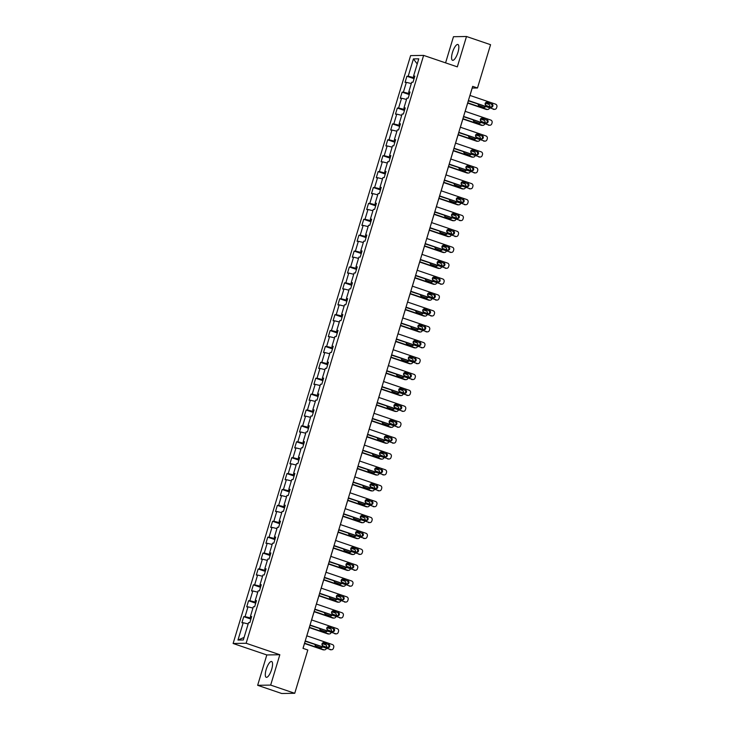 <?xml version="1.0" encoding="UTF-8"?>
<svg xmlns="http://www.w3.org/2000/svg" width="730" height="730" viewBox="0 0 730 730"><rect width="100%" height="100%" fill="white"/><g stroke="black" fill="none" stroke-linecap="round" stroke-linejoin="round"><path stroke-width="1.09" d="M271.67 669.364A8.349 2.601 -71.2 0 0 271.615 661.508A8.349 2.601 -71.2 0 0 266.185 669.456A8.349 2.601 -71.2 0 0 266.24 677.312A8.349 2.601 -71.2 0 0 271.67 669.364M457.956 52.35A8.349 2.601 -71.2 0 0 457.902 44.493A8.349 2.601 -71.2 0 0 452.472 52.441A8.349 2.601 -71.2 0 0 452.527 60.298A8.349 2.601 -71.2 0 0 457.956 52.35M257.644 685.306L270.666 685.096L279.836 654.737L266.815 654.947L257.644 685.306L281.716 693.5L294.738 693.29L307.814 649.992L302.996 648.349L472.675 86.35L477.493 87.992L490.56 44.694L466.497 36.5L453.476 36.71L445.574 62.862M266.815 654.947L233.116 643.486L410.607 55.608L423.628 55.398L246.138 643.267L233.116 643.486M413.426 58.902L408.198 76.23L406.911 76.249L405.068 82.362L406.354 82.344L403.398 92.117L402.12 92.144L400.268 98.258L401.555 98.231L398.598 108.013L397.321 108.04L395.468 114.145L396.755 114.126L393.808 123.908L392.521 123.927L390.678 130.04L391.955 130.022L389.008 139.804L387.721 139.822L385.878 145.936L387.155 145.918L384.208 155.7L382.921 155.718L381.078 161.832L382.365 161.814L379.408 171.587L378.122 171.614L376.279 177.728L377.565 177.7L374.609 187.482L373.322 187.51L371.479 193.623L372.765 193.596L369.809 203.378L368.522 203.396L366.679 209.51L367.966 209.492L365.009 219.274L363.723 219.292L361.879 225.406L363.166 225.387L360.209 235.17L358.932 235.188L357.079 241.302L358.366 241.283L355.41 251.065L354.132 251.084L352.28 257.197L353.566 257.17L350.619 266.952L349.332 266.979L347.489 273.093L348.767 273.066L345.819 282.848L344.533 282.866L342.689 288.98L343.967 288.961L341.019 298.743L339.733 298.762L337.89 304.875L339.176 304.857L336.22 314.639L334.933 314.657L333.09 320.771L334.376 320.753L331.42 330.535L330.133 330.553L328.29 336.667L329.577 336.649L326.62 346.421L325.334 346.449L323.49 352.563L324.777 352.535L321.82 362.317L320.543 362.345L318.691 368.449L319.977 368.431L317.021 378.213L315.743 378.231L313.891 384.345L315.177 384.327L312.221 394.109L310.943 394.127L309.091 400.241L310.378 400.223L307.43 410.005L306.144 410.023L304.3 416.137L305.578 416.118L302.631 425.9L301.344 425.918L299.501 432.032L300.778 432.005L297.831 441.787L296.544 441.814L294.701 447.928L295.988 447.901L293.031 457.683L291.745 457.701L289.901 463.815L291.188 463.796L288.231 473.578L286.945 473.597L285.101 479.71L286.388 479.692L283.432 489.474L282.145 489.492L280.302 495.606L281.588 495.588L278.632 505.37L277.354 505.388L275.502 511.502L276.789 511.474L273.832 521.256L272.555 521.284L270.702 527.398L271.989 527.37L269.041 537.152L267.755 537.17L265.912 543.284L267.189 543.266L264.242 553.048L262.955 553.066L261.112 559.18L262.389 559.162L259.442 568.944L258.155 568.962L256.312 575.076L257.599 575.058L254.642 584.839L253.356 584.858L251.512 590.971L252.799 590.953L249.843 600.726L248.556 600.754L246.713 606.867L247.999 606.84L245.043 616.622L243.756 616.649L241.913 622.754L243.199 622.736L237.971 640.055L243.318 639.973L248.547 622.654L249.833 622.626L251.677 616.521L250.39 616.54L253.346 606.758L254.633 606.739L256.476 600.626L255.19 600.644L258.146 590.862L259.433 590.844L261.276 584.73L259.99 584.748L262.946 574.966L264.224 574.948L266.076 568.834L264.789 568.852L267.746 559.07L269.023 559.052L270.876 552.938L269.589 552.966L272.536 543.184L273.823 543.157L275.675 537.043L274.389 537.07L277.336 527.288L278.623 527.27L280.466 521.156L279.188 521.174L282.136 511.392L283.423 511.374L285.266 505.26L283.988 505.279L286.936 495.497L288.222 495.478L290.065 489.365L288.779 489.383L291.735 479.601L293.022 479.583L294.865 473.469L293.579 473.487L296.535 463.714L297.822 463.687L299.665 457.573L298.378 457.601L301.335 447.818L302.621 447.791L304.465 441.687L303.178 441.705L306.135 431.923L307.412 431.904L309.264 425.791L307.978 425.809L310.934 416.027L312.212 416.009L314.064 409.895L312.778 409.913L315.725 400.131L317.012 400.113L318.855 393.999L317.577 394.017L320.525 384.245L321.811 384.217L323.655 378.103L322.377 378.131L325.325 368.349L326.611 368.321L328.454 362.208L327.168 362.235L330.124 352.453L331.411 352.435L333.254 346.321L331.968 346.339L334.924 336.557L336.211 336.539L338.054 330.425L336.767 330.444L339.724 320.662L341.01 320.643L342.854 314.53L341.567 314.548L344.524 304.766L345.81 304.748L347.653 298.634L346.367 298.661L349.323 288.879L350.601 288.852L352.453 282.738L351.166 282.765L354.123 272.983L355.401 272.965L357.253 266.851L355.966 266.87L358.914 257.088L360.2 257.07L362.043 250.956L360.766 250.974L363.713 241.192L365 241.174L366.843 235.06L365.566 235.078L368.513 225.296L369.8 225.278L371.643 219.164L370.356 219.182L373.313 209.41L374.599 209.382L376.443 203.268L375.156 203.296L378.113 193.514L379.399 193.486L381.243 187.382L379.956 187.4L382.912 177.618L384.199 177.6L386.042 171.486L384.756 171.504L387.712 161.722L388.99 161.704L390.842 155.59L389.555 155.609L392.512 145.827L393.789 145.808L395.642 139.695L394.355 139.713L397.302 129.94L398.589 129.913L400.441 123.799L399.155 123.826L402.102 114.044L403.389 114.017L405.232 107.903L403.955 107.93L406.902 98.148L408.189 98.13L410.032 92.017L408.754 92.035L411.702 82.253L412.988 82.234L414.832 76.121L413.545 76.139L418.774 58.82L413.426 58.902L417.222 63.957M251.166 618.21L250.299 617.909L250.673 616.686M251.494 617.133L250.39 616.54M245.043 616.622L250.299 617.909M247.999 606.84L252.954 608.053M255.965 602.314L255.099 602.022L255.473 600.799M256.285 601.246L255.19 600.644M249.843 600.726L255.099 602.022M252.799 590.953L257.754 592.167M260.765 586.418L259.898 586.126L260.272 584.903M261.084 585.351L259.99 584.748M254.642 584.839L259.898 586.126M257.599 575.058L262.554 576.271M265.565 570.522L264.698 570.23L265.072 569.008M265.884 569.455L264.789 568.852M259.442 568.944L264.698 570.23M262.389 559.162L267.353 560.375M270.365 554.627L269.498 554.335L269.863 553.112M270.684 553.559L269.589 552.966M264.242 553.048L269.498 554.335M267.189 543.266L272.144 544.48M275.164 538.74L274.298 538.439L274.662 537.216M275.484 537.663L274.389 537.07M269.041 537.152L274.298 538.439M271.989 527.37L276.944 528.584M279.964 522.844L279.097 522.543L279.462 521.33M280.284 521.777L279.188 521.174M273.832 521.256L279.097 522.543M276.789 511.474L281.743 512.697M284.755 506.948L283.897 506.656L284.262 505.434M285.083 505.881L283.988 505.279M278.632 505.37L283.897 506.656M281.588 495.588L286.543 496.802M289.554 491.053L288.688 490.761L289.062 489.538M289.883 489.985L288.779 489.383M283.432 489.474L288.688 490.761M286.388 479.692L291.343 480.906M294.354 475.157L293.487 474.865L293.862 473.642M294.683 474.089L293.579 473.487M288.231 473.578L293.487 474.865M291.188 463.796L296.143 465.01M299.154 459.261L298.287 458.969L298.661 457.746M299.473 458.194L298.378 457.601M293.031 457.683L298.287 458.969M295.988 447.901L300.942 449.114M303.954 443.375L303.087 443.073L303.461 441.851M304.273 442.298L303.178 441.705M297.831 441.787L303.087 443.073M300.778 432.005L305.742 433.219M308.754 427.479L307.887 427.187L308.252 425.964M309.073 426.411L307.978 425.809M302.631 425.9L307.887 427.187M305.578 416.118L310.542 417.332M313.553 411.583L312.686 411.291L313.051 410.068M313.873 410.515L312.778 409.913M307.43 410.005L312.686 411.291M310.378 400.223L315.333 401.436M318.353 395.687L317.486 395.395L317.851 394.173M318.672 394.62L317.577 394.017M312.221 394.109L317.486 395.395M315.177 384.327L320.132 385.54M323.144 379.792L322.286 379.5L322.651 378.277M323.472 378.724L322.377 378.131M317.021 378.213L322.286 379.5M319.977 368.431L324.932 369.645M327.943 363.905L327.086 363.604L327.451 362.381M328.272 362.828L327.168 362.235M321.82 362.317L327.086 363.604M324.777 352.535L329.732 353.749M332.743 348.009L331.876 347.717L332.25 346.495M333.072 346.942L331.968 346.339M326.62 346.421L331.876 347.717M329.577 336.649L334.532 337.862M337.543 332.113L336.676 331.821L337.05 330.599M337.871 331.046L336.767 330.444M331.42 330.535L336.676 331.821M334.376 320.753L339.331 321.966M342.343 316.218L341.476 315.926L341.85 314.703M342.662 315.15L341.567 314.548M336.22 314.639L341.476 315.926M339.176 304.857L344.131 306.071M347.142 300.322L346.276 300.03L346.65 298.807M347.462 299.254L346.367 298.661M341.019 298.743L346.276 300.03M343.967 288.961L348.931 290.175M351.942 284.435L351.075 284.134L351.44 282.911M352.262 283.359L351.166 282.765M345.819 282.848L351.075 284.134M348.767 273.066L353.731 274.279M356.742 268.54L355.875 268.238L356.24 267.025M357.061 267.472L355.966 266.87M350.619 266.952L355.875 268.238M353.566 257.17L358.521 258.384M361.542 252.644L360.675 252.352L361.04 251.129M361.861 251.576L360.766 250.974M355.41 251.065L360.675 252.352M358.366 241.283L363.321 242.497M366.332 236.748L365.474 236.456L365.839 235.233M366.661 235.68L365.566 235.078M360.209 235.17L365.474 236.456M363.166 225.387L368.121 226.601M371.132 220.852L370.274 220.56L370.639 219.338M371.46 219.785L370.356 219.182M365.009 219.274L370.274 220.56M367.966 209.492L372.921 210.705M375.932 204.957L375.065 204.665L375.439 203.442M376.26 203.889L375.156 203.296M369.809 203.378L375.065 204.665M372.765 193.596L377.72 194.81M380.731 189.07L379.865 188.769L380.239 187.546M381.051 187.993L379.956 187.4M374.609 187.482L379.865 188.769M377.565 177.7L382.52 178.914M385.531 173.174L384.664 172.882L385.038 171.66M385.851 172.107L384.756 171.504M379.408 171.587L384.664 172.882M382.365 161.814L387.32 163.027M390.331 157.279L389.464 156.986L389.838 155.764M390.65 156.211L389.555 155.609M384.208 155.7L389.464 156.986M387.155 145.918L392.12 147.132M395.131 141.383L394.264 141.091L394.629 139.868M395.45 140.315L394.355 139.713M389.008 139.804L394.264 141.091M391.955 130.022L396.91 131.236M399.93 125.487L399.064 125.195L399.429 123.972M400.25 124.419L399.155 123.826M393.808 123.908L399.064 125.195M396.755 114.126L401.71 115.34M404.73 109.6L403.863 109.299L404.228 108.076M405.05 108.524L403.955 107.93M398.598 108.013L403.863 109.299M401.555 98.231L406.51 99.444M409.521 93.705L408.663 93.413L409.028 92.19M409.849 92.637L408.754 92.035M403.398 92.117L408.663 93.413M406.354 82.344L411.309 83.558M414.321 77.809L413.454 77.517L413.828 76.294M414.649 76.741L413.545 76.139M408.198 76.23L413.454 77.517M270.666 685.096L294.738 693.29M279.836 654.737L246.138 643.267M423.628 55.398L457.327 66.859L466.497 36.5M469.983 95.447L472.21 88.075L477.493 87.992M303.05 648.368L305.204 641.223M306.828 635.848L310.004 625.327M311.628 619.952L314.803 609.431M316.428 604.057L319.603 593.545M321.227 588.161L324.403 577.649M326.027 572.265L329.203 561.753M330.827 556.379L333.993 545.858M335.618 540.483L338.793 529.962M340.417 524.587L343.593 514.075M345.217 508.691L348.392 498.179M350.017 492.796L353.192 482.284M354.816 476.909L357.992 466.388M359.616 461.013L362.792 450.492M364.416 445.118L367.591 434.605M369.216 429.222L372.391 418.71M374.006 413.326L377.182 402.814M378.806 397.43L381.982 386.918M383.606 381.544L386.781 371.023M388.406 365.648L391.581 355.127M393.205 349.752L396.381 339.24M398.005 333.856L401.181 323.344M402.805 317.961L405.98 307.449M407.605 302.074L410.78 291.553M412.404 286.178L415.571 275.657M417.195 270.282L420.37 259.771M421.995 254.387L425.17 243.875M426.795 238.491L429.97 227.979M431.594 222.604L434.77 212.083M436.394 206.709L439.57 196.188M441.194 190.813L444.369 180.301M445.993 174.917L449.169 164.405M450.793 159.021L453.969 148.509M455.593 143.126L458.759 132.614M460.384 127.239L463.559 116.718M465.183 111.343L468.359 100.822M237.971 640.055L244.085 637.427M243.199 622.736L248.154 623.949M406.911 76.249L414.056 78.676M402.12 92.144L409.265 94.572M397.321 108.04L404.466 110.467M392.521 123.927L399.666 126.363M387.721 139.822L394.866 142.259M382.921 155.718L390.066 158.145M378.122 171.614L385.267 174.041M373.322 187.51L380.467 189.937M368.522 203.396L375.667 205.833M363.723 219.292L370.876 221.728M358.932 235.188L366.077 237.615M354.132 251.084L361.277 253.511M349.332 266.979L356.477 269.406M344.533 282.866L351.677 285.302M339.733 298.762L346.878 301.198M334.933 314.657L342.078 317.094M330.133 330.553L337.278 332.98M325.334 346.449L332.478 348.876M320.543 362.345L327.688 364.772M315.743 378.231L322.888 380.668M310.943 394.127L318.088 396.563M306.144 410.023L313.289 412.45M301.344 425.918L308.489 428.346M296.544 441.814L303.689 444.241M291.745 457.701L298.889 460.137M286.945 473.597L294.09 476.033M282.145 489.492L289.29 491.92M277.354 505.388L284.499 507.815M272.555 521.284L279.7 523.711M267.755 537.17L274.9 539.607M262.955 553.066L270.1 555.503M258.155 568.962L265.3 571.398M253.356 584.858L260.5 587.285M248.556 600.754L255.701 603.181M243.756 616.649L250.901 619.077M469.938 95.429L495.57 104.153A2.144 2.026 89.1 0 1 496.884 106.845L496.573 107.867A2.144 2.026 89.1 0 1 494.037 109.245L468.395 100.521M468.313 100.813L494.037 109.245M491.828 103.888A1.715 1.615 -90.9 0 1 491.363 107.237A1.715 1.615 -90.9 0 1 490.843 107.155L486.226 105.576A1.715 1.615 -90.9 0 1 486.691 102.237A1.715 1.615 -90.9 0 1 487.211 102.319L490.952 103.906A1.715 1.615 -90.9 0 1 490.925 107.173M486.253 102.309A1.715 1.615 -90.9 0 1 486.326 102.337L490.952 103.906M494.685 109.354L493.799 109.363A2.144 2.026 -90.9 0 1 493.152 109.263M467.674 103.103L486.116 109.372A2.144 2.026 -90.9 0 0 486.764 109.482L487.649 109.463A2.144 2.026 89.1 0 0 489.52 108.031M487.649 109.463A2.144 2.026 89.1 0 1 486.992 109.363L467.757 102.821M485.277 103.158L488.534 104.271A2.144 2.026 89.1 0 1 489.885 106.826M483.89 107.292A1.715 1.615 89.1 0 0 484.857 106.443M478.059 104.125A1.715 1.615 89.1 0 0 479.181 105.695L483.808 107.264A1.715 1.615 89.1 0 0 485.578 106.68M485.906 105.43A1.715 1.615 89.1 0 0 485.112 104.153M465.138 111.325L490.77 120.049A2.144 2.026 89.1 0 1 492.084 122.74L491.774 123.762A2.144 2.026 89.1 0 1 489.237 125.14L463.596 116.417M463.513 116.7L489.237 125.14M487.029 119.784A1.715 1.615 -90.9 0 1 486.563 123.124A1.715 1.615 -90.9 0 1 486.043 123.051L481.426 121.472A1.715 1.615 -90.9 0 1 481.891 118.132A1.715 1.615 -90.9 0 1 482.411 118.214L486.153 119.802A1.715 1.615 -90.9 0 1 486.125 123.069M481.453 118.205A1.715 1.615 -90.9 0 1 481.526 118.224L486.153 119.802M489.885 125.241L489.009 125.259A2.144 2.026 -90.9 0 1 488.352 125.158M460.338 127.221L485.97 135.944A2.144 2.026 89.1 0 1 487.284 138.636L486.974 139.658A2.144 2.026 89.1 0 1 484.437 141.036L458.796 132.312M458.714 132.595L484.437 141.036M482.229 135.68A1.715 1.615 -90.9 0 1 481.764 139.019A1.715 1.615 -90.9 0 1 481.243 138.937L476.626 137.368A1.715 1.615 -90.9 0 1 477.091 134.028A1.715 1.615 -90.9 0 1 477.612 134.11L481.353 135.698A1.715 1.615 -90.9 0 1 481.325 138.965M476.654 134.101A1.715 1.615 -90.9 0 1 476.727 134.119L481.353 135.698M485.085 141.136L484.209 141.155A2.144 2.026 -90.9 0 1 483.561 141.054M462.875 118.999L481.316 125.268A2.144 2.026 -90.9 0 0 481.964 125.377L482.849 125.359A2.144 2.026 89.1 0 0 484.72 123.918M482.849 125.359A2.144 2.026 89.1 0 1 482.192 125.259L462.957 118.707M480.477 119.054L483.734 120.158A2.144 2.026 89.1 0 1 485.085 122.722M479.09 123.188A1.715 1.615 89.1 0 0 480.057 122.33M473.259 120.021A1.715 1.615 89.1 0 0 474.39 121.591L479.008 123.16A1.715 1.615 89.1 0 0 480.778 122.576M481.106 121.326A1.715 1.615 89.1 0 0 480.313 120.049M458.075 134.886L476.517 141.164A2.144 2.026 -90.9 0 0 477.164 141.264L478.05 141.255A2.144 2.026 89.1 0 0 479.92 139.813M478.05 141.255A2.144 2.026 89.1 0 1 477.402 141.155L458.166 134.603M475.677 134.95L478.935 136.054A2.144 2.026 89.1 0 1 480.285 138.609M474.29 139.074A1.715 1.615 89.1 0 0 475.257 138.225M468.468 135.917A1.715 1.615 89.1 0 0 469.591 137.477L474.208 139.056A1.715 1.615 89.1 0 0 475.978 138.472M476.307 137.213A1.715 1.615 89.1 0 0 475.513 135.944M455.538 143.117L481.18 151.84A2.144 2.026 89.1 0 1 482.484 154.532L482.174 155.545A2.144 2.026 89.1 0 1 479.637 156.932L453.996 148.208M453.914 148.491L479.637 156.932M477.429 151.575A1.715 1.615 -90.9 0 1 476.973 154.915A1.715 1.615 -90.9 0 1 476.453 154.833L471.826 153.263A1.715 1.615 -90.9 0 1 472.292 149.924A1.715 1.615 -90.9 0 1 472.812 150.006L476.553 151.584A1.715 1.615 -90.9 0 1 476.526 154.86M471.854 149.988A1.715 1.615 -90.9 0 1 471.936 150.015L476.553 151.584M480.285 157.032L479.409 157.05A2.144 2.026 -90.9 0 1 478.761 156.941M450.738 159.003L476.38 167.727A2.144 2.026 89.1 0 1 477.685 170.428L477.383 171.44A2.144 2.026 89.1 0 1 474.838 172.828L449.205 164.104M449.114 164.387L474.838 172.828M472.639 167.471A1.715 1.615 -90.9 0 1 472.173 170.811A1.715 1.615 -90.9 0 1 471.653 170.729L467.027 169.159A1.715 1.615 -90.9 0 1 467.492 165.81A1.715 1.615 -90.9 0 1 468.012 165.893L471.753 167.48A1.715 1.615 -90.9 0 1 471.726 170.756M467.054 165.883A1.715 1.615 -90.9 0 1 467.136 165.911L471.753 167.48M475.486 172.928L474.609 172.937A2.144 2.026 -90.9 0 1 473.962 172.837M445.939 174.899L471.58 183.622A2.144 2.026 89.1 0 1 472.885 186.314L472.584 187.336A2.144 2.026 89.1 0 1 470.038 188.714L444.406 179.991M444.315 180.283L470.038 188.714M467.839 183.358A1.715 1.615 -90.9 0 1 467.373 186.707A1.715 1.615 -90.9 0 1 466.853 186.625L462.227 185.046A1.715 1.615 -90.9 0 1 462.692 181.706A1.715 1.615 -90.9 0 1 463.212 181.788L466.954 183.376A1.715 1.615 -90.9 0 1 466.926 186.643M462.254 181.779A1.715 1.615 -90.9 0 1 462.336 181.806L466.954 183.376M470.686 188.824L469.81 188.833A2.144 2.026 -90.9 0 1 469.162 188.732M453.275 150.781L471.717 157.06A2.144 2.026 -90.9 0 0 472.374 157.16L473.25 157.151A2.144 2.026 89.1 0 0 475.13 155.709M473.25 157.151A2.144 2.026 89.1 0 1 472.602 157.041L453.366 150.499M470.886 150.845L474.135 151.95A2.144 2.026 89.1 0 1 475.486 154.504M469.49 154.97A1.715 1.615 89.1 0 0 470.458 154.121M463.669 151.813A1.715 1.615 89.1 0 0 464.791 153.373L469.408 154.952A1.715 1.615 89.1 0 0 471.178 154.368M471.507 153.108A1.715 1.615 89.1 0 0 470.713 151.84M448.476 166.677L466.917 172.955A2.144 2.026 -90.9 0 0 467.574 173.056L468.45 173.037A2.144 2.026 89.1 0 0 470.33 171.605M468.45 173.037A2.144 2.026 89.1 0 1 467.802 172.937L448.567 166.394M466.087 166.741L469.335 167.845A2.144 2.026 89.1 0 1 470.686 170.4M464.691 170.866A1.715 1.615 89.1 0 0 465.658 170.017M458.869 167.699A1.715 1.615 89.1 0 0 459.991 169.269L464.608 170.838A1.715 1.615 89.1 0 0 466.388 170.263M466.707 169.004A1.715 1.615 89.1 0 0 465.913 167.736M443.685 182.573L462.126 188.851A2.144 2.026 -90.9 0 0 462.774 188.951L463.65 188.933A2.144 2.026 89.1 0 0 465.53 187.5M463.65 188.933A2.144 2.026 89.1 0 1 463.002 188.833L443.767 182.29M461.287 182.628L464.535 183.741A2.144 2.026 89.1 0 1 465.886 186.296M459.891 186.761A1.715 1.615 89.1 0 0 460.858 185.913M454.069 183.595A1.715 1.615 89.1 0 0 455.191 185.164L459.809 186.734A1.715 1.615 89.1 0 0 461.588 186.159M461.907 184.9A1.715 1.615 89.1 0 0 461.114 183.622M438.885 198.469L457.327 204.738A2.144 2.026 -90.9 0 0 457.975 204.847L458.851 204.829A2.144 2.026 89.1 0 0 460.73 203.387M458.851 204.829A2.144 2.026 89.1 0 1 458.203 204.728L438.967 198.177M456.487 198.523L459.745 199.637A2.144 2.026 89.1 0 1 461.086 202.192M455.091 202.657A1.715 1.615 89.1 0 0 456.067 201.799M449.269 199.491A1.715 1.615 89.1 0 0 450.392 201.06L455.018 202.63A1.715 1.615 89.1 0 0 456.788 202.046M457.108 200.796A1.715 1.615 89.1 0 0 456.323 199.518M434.085 214.355L452.527 220.633A2.144 2.026 -90.9 0 0 453.175 220.734L454.051 220.725A2.144 2.026 89.1 0 0 455.931 219.283M454.051 220.725A2.144 2.026 89.1 0 1 453.403 220.624L434.168 214.072M451.688 214.419L454.945 215.523A2.144 2.026 89.1 0 1 456.286 218.078M450.291 218.553A1.715 1.615 89.1 0 0 451.268 217.695M444.47 215.386A1.715 1.615 89.1 0 0 445.592 216.956L450.218 218.525A1.715 1.615 89.1 0 0 451.989 217.941M452.308 216.691A1.715 1.615 89.1 0 0 451.523 215.414M429.286 230.251L447.727 236.529A2.144 2.026 -90.9 0 0 448.375 236.629L449.26 236.62A2.144 2.026 89.1 0 0 451.131 235.179M449.26 236.62A2.144 2.026 89.1 0 1 448.603 236.511L429.368 229.968M446.888 230.315L450.145 231.419A2.144 2.026 89.1 0 1 451.487 233.974M445.492 234.44A1.715 1.615 89.1 0 0 446.468 233.591M439.67 231.282A1.715 1.615 89.1 0 0 440.792 232.843L445.419 234.421A1.715 1.615 89.1 0 0 447.189 233.837M447.517 232.578A1.715 1.615 89.1 0 0 446.724 231.31M424.486 246.147L442.927 252.425A2.144 2.026 -90.9 0 0 443.575 252.525L444.46 252.507A2.144 2.026 89.1 0 0 446.331 251.074M444.46 252.507A2.144 2.026 89.1 0 1 443.803 252.407L424.568 245.864M442.088 246.211L445.346 247.315A2.144 2.026 89.1 0 1 446.696 249.87M440.701 250.335A1.715 1.615 89.1 0 0 441.668 249.487M434.87 247.169A1.715 1.615 89.1 0 0 435.993 248.738L440.619 250.308A1.715 1.615 89.1 0 0 442.389 249.733M442.718 248.474A1.715 1.615 89.1 0 0 441.924 247.205M419.686 262.043L438.128 268.321A2.144 2.026 -90.9 0 0 438.776 268.421L439.661 268.403A2.144 2.026 89.1 0 0 441.531 266.97M439.661 268.403A2.144 2.026 89.1 0 1 439.013 268.302L419.777 261.76M437.288 262.097L440.546 263.211A2.144 2.026 89.1 0 1 441.896 265.766M435.901 266.231A1.715 1.615 89.1 0 0 436.868 265.382M430.07 263.065A1.715 1.615 89.1 0 0 431.202 264.634L435.819 266.204A1.715 1.615 89.1 0 0 437.589 265.629M437.918 264.37A1.715 1.615 89.1 0 0 437.124 263.101M414.886 277.938L433.328 284.207A2.144 2.026 -90.9 0 0 433.976 284.317L434.861 284.298A2.144 2.026 89.1 0 0 436.732 282.857M434.861 284.298A2.144 2.026 89.1 0 1 434.213 284.198L414.978 277.655M432.498 277.993L435.746 279.106A2.144 2.026 89.1 0 1 437.097 281.661M431.101 282.127A1.715 1.615 89.1 0 0 432.069 281.269M425.28 278.96A1.715 1.615 89.1 0 0 426.402 280.53L431.019 282.099A1.715 1.615 89.1 0 0 432.79 281.515M433.118 280.265A1.715 1.615 89.1 0 0 432.324 278.988M410.087 293.834L428.528 300.103A2.144 2.026 -90.9 0 0 429.185 300.203L430.061 300.194A2.144 2.026 89.1 0 0 431.941 298.752M430.061 300.194A2.144 2.026 89.1 0 1 429.413 300.094L410.178 293.542M427.698 293.889L430.946 294.993A2.144 2.026 89.1 0 1 432.297 297.548M426.302 298.023A1.715 1.615 89.1 0 0 427.269 297.165M420.48 294.856A1.715 1.615 89.1 0 0 421.602 296.426L426.22 297.995A1.715 1.615 89.1 0 0 427.99 297.411M428.318 296.161A1.715 1.615 89.1 0 0 427.524 294.884M405.287 309.721L423.728 315.999A2.144 2.026 -90.9 0 0 424.385 316.099L425.262 316.09A2.144 2.026 89.1 0 0 427.141 314.648M425.262 316.09A2.144 2.026 89.1 0 1 424.614 315.98L405.378 309.438M422.898 309.785L426.147 310.889A2.144 2.026 89.1 0 1 427.497 313.444M421.502 313.909A1.715 1.615 89.1 0 0 422.469 313.06M415.68 310.752A1.715 1.615 89.1 0 0 416.803 312.312L421.42 313.891A1.715 1.615 89.1 0 0 423.199 313.307M423.519 312.048A1.715 1.615 89.1 0 0 422.725 310.779M400.496 325.616L418.938 331.894A2.144 2.026 -90.9 0 0 419.586 331.995L420.462 331.986A2.144 2.026 89.1 0 0 422.341 330.544M420.462 331.986A2.144 2.026 89.1 0 1 419.814 331.876L400.578 325.334M418.098 325.68L421.356 326.784A2.144 2.026 89.1 0 1 422.697 329.339M416.702 329.805A1.715 1.615 89.1 0 0 417.67 328.956M410.88 326.648A1.715 1.615 89.1 0 0 412.003 328.208L416.62 329.787A1.715 1.615 89.1 0 0 418.399 329.203M418.719 327.943A1.715 1.615 89.1 0 0 417.925 326.675M395.696 341.512L414.138 347.79A2.144 2.026 -90.9 0 0 414.786 347.891L415.662 347.872A2.144 2.026 89.1 0 0 417.542 346.44M415.662 347.872A2.144 2.026 89.1 0 1 415.014 347.772L395.779 341.229M413.299 341.567L416.556 342.68A2.144 2.026 89.1 0 1 417.898 345.235M411.902 345.701A1.715 1.615 89.1 0 0 412.879 344.852M406.081 342.534A1.715 1.615 89.1 0 0 407.203 344.104L411.829 345.673A1.715 1.615 89.1 0 0 413.6 345.098M413.919 343.839A1.715 1.615 89.1 0 0 413.134 342.571M390.897 357.408L409.338 363.677A2.144 2.026 -90.9 0 0 409.986 363.786L410.862 363.768A2.144 2.026 89.1 0 0 412.742 362.335M410.862 363.768A2.144 2.026 89.1 0 1 410.214 363.668L390.979 357.125M408.499 357.463L411.757 358.576A2.144 2.026 89.1 0 1 413.098 361.131M407.103 361.596A1.715 1.615 89.1 0 0 408.079 360.748M401.281 358.43A1.715 1.615 89.1 0 0 402.403 359.999L407.03 361.569A1.715 1.615 89.1 0 0 408.8 360.994M409.128 359.735A1.715 1.615 89.1 0 0 408.335 358.457M386.097 373.304L404.539 379.573A2.144 2.026 -90.9 0 0 405.187 379.682L406.072 379.664A2.144 2.026 89.1 0 0 407.942 378.222M406.072 379.664A2.144 2.026 89.1 0 1 405.415 379.563L386.179 373.012M403.699 373.358L406.957 374.463A2.144 2.026 89.1 0 1 408.298 377.027M402.303 377.492A1.715 1.615 89.1 0 0 403.279 376.634M396.481 374.326A1.715 1.615 89.1 0 0 397.604 375.895L402.23 377.465A1.715 1.615 89.1 0 0 404 376.881M404.329 375.631A1.715 1.615 89.1 0 0 403.535 374.353M381.297 389.19L399.739 395.468A2.144 2.026 -90.9 0 0 400.387 395.569L401.272 395.56A2.144 2.026 89.1 0 0 403.142 394.118M401.272 395.56A2.144 2.026 89.1 0 1 400.615 395.459L381.379 388.907M398.899 389.254L402.157 390.358A2.144 2.026 89.1 0 1 403.507 392.913M397.512 393.379A1.715 1.615 89.1 0 0 398.48 392.53M391.681 390.221A1.715 1.615 89.1 0 0 392.813 391.782L397.43 393.361A1.715 1.615 89.1 0 0 399.201 392.776M399.529 391.517A1.715 1.615 89.1 0 0 398.735 390.249M376.498 405.086L394.939 411.364A2.144 2.026 -90.9 0 0 395.587 411.464L396.472 411.455A2.144 2.026 89.1 0 0 398.343 410.014M396.472 411.455A2.144 2.026 89.1 0 1 395.824 411.346L376.589 404.803M394.1 405.15L397.357 406.254A2.144 2.026 89.1 0 1 398.708 408.809M392.713 409.274A1.715 1.615 89.1 0 0 393.68 408.426M386.882 406.117A1.715 1.615 89.1 0 0 388.013 407.678L392.63 409.256A1.715 1.615 89.1 0 0 394.401 408.672M394.729 407.413A1.715 1.615 89.1 0 0 393.935 406.145M371.698 420.982L390.139 427.26A2.144 2.026 -90.9 0 0 390.787 427.36L391.672 427.342A2.144 2.026 89.1 0 0 393.552 425.909M391.672 427.342A2.144 2.026 89.1 0 1 391.024 427.242L371.789 420.699M389.309 421.046L392.558 422.15A2.144 2.026 89.1 0 1 393.908 424.705M387.913 425.17A1.715 1.615 89.1 0 0 388.88 424.322M382.091 422.004A1.715 1.615 89.1 0 0 383.213 423.573L387.831 425.143A1.715 1.615 89.1 0 0 389.601 424.568M389.929 423.309A1.715 1.615 89.1 0 0 389.136 422.04M366.898 436.878L385.34 443.156A2.144 2.026 -90.9 0 0 385.997 443.256L386.873 443.238A2.144 2.026 89.1 0 0 388.752 441.805M386.873 443.238A2.144 2.026 89.1 0 1 386.225 443.137L366.989 436.595M384.509 436.932L387.758 438.046A2.144 2.026 89.1 0 1 389.108 440.601M383.113 441.066A1.715 1.615 89.1 0 0 384.08 440.217M377.291 437.9A1.715 1.615 89.1 0 0 378.414 439.469L383.031 441.039A1.715 1.615 89.1 0 0 384.801 440.464M385.13 439.204A1.715 1.615 89.1 0 0 384.336 437.927M441.139 190.795L466.78 199.518A2.144 2.026 89.1 0 1 468.094 202.21L467.784 203.232A2.144 2.026 89.1 0 1 465.238 204.61L439.606 195.886M439.515 196.169L465.238 204.61M463.039 199.254A1.715 1.615 -90.9 0 1 462.574 202.602A1.715 1.615 -90.9 0 1 462.053 202.52L457.427 200.942A1.715 1.615 -90.9 0 1 457.892 197.602A1.715 1.615 -90.9 0 1 458.413 197.684L462.154 199.272A1.715 1.615 -90.9 0 1 462.136 202.538M457.454 197.675A1.715 1.615 -90.9 0 1 457.537 197.702L462.154 199.272M465.895 204.719L465.01 204.728A2.144 2.026 -90.9 0 1 464.362 204.628M436.339 206.69L461.98 215.414A2.144 2.026 89.1 0 1 463.295 218.106L462.984 219.128A2.144 2.026 89.1 0 1 460.447 220.506L434.806 211.782M434.724 212.065L460.447 220.506M458.239 215.149A1.715 1.615 -90.9 0 1 457.774 218.489A1.715 1.615 -90.9 0 1 457.254 218.407L452.637 216.837A1.715 1.615 -90.9 0 1 453.093 213.498A1.715 1.615 -90.9 0 1 453.613 213.58L457.354 215.168A1.715 1.615 -90.9 0 1 457.336 218.434M452.655 213.571A1.715 1.615 -90.9 0 1 452.737 213.589L457.354 215.168M461.095 220.606L460.21 220.624A2.144 2.026 -90.9 0 1 459.562 220.524M431.549 222.586L457.181 231.31A2.144 2.026 89.1 0 1 458.495 234.001L458.185 235.014A2.144 2.026 89.1 0 1 455.648 236.401L430.007 227.678M429.924 227.961L455.648 236.401M453.44 231.045A1.715 1.615 -90.9 0 1 452.974 234.385A1.715 1.615 -90.9 0 1 452.454 234.303L447.837 232.733A1.715 1.615 -90.9 0 1 448.302 229.393A1.715 1.615 -90.9 0 1 448.822 229.475L452.563 231.054A1.715 1.615 -90.9 0 1 452.536 234.33M447.855 229.457A1.715 1.615 -90.9 0 1 447.937 229.485L452.563 231.054M456.296 236.502L455.41 236.52A2.144 2.026 -90.9 0 1 454.763 236.41M426.749 238.473L452.381 247.196A2.144 2.026 89.1 0 1 453.695 249.897L453.385 250.91A2.144 2.026 89.1 0 1 450.848 252.297L425.207 243.574M425.125 243.857L450.848 252.297M448.64 246.941A1.715 1.615 -90.9 0 1 448.174 250.28A1.715 1.615 -90.9 0 1 447.654 250.198L443.037 248.629A1.715 1.615 -90.9 0 1 443.502 245.28A1.715 1.615 -90.9 0 1 444.023 245.362L447.764 246.95A1.715 1.615 -90.9 0 1 447.736 250.226M443.064 245.353A1.715 1.615 -90.9 0 1 443.137 245.38L447.764 246.95M451.496 252.398L450.62 252.416A2.144 2.026 -90.9 0 1 449.963 252.306M421.949 254.368L447.581 263.092A2.144 2.026 89.1 0 1 448.895 265.784L448.585 266.806A2.144 2.026 89.1 0 1 446.048 268.193L420.407 259.469M420.325 259.752L446.048 268.193M443.84 262.837A1.715 1.615 -90.9 0 1 443.375 266.176A1.715 1.615 -90.9 0 1 442.854 266.094L438.237 264.515A1.715 1.615 -90.9 0 1 438.703 261.176A1.715 1.615 -90.9 0 1 439.223 261.258L442.964 262.846A1.715 1.615 -90.9 0 1 442.937 266.121M438.265 261.249A1.715 1.615 -90.9 0 1 438.338 261.276L442.964 262.846M446.696 268.293L445.82 268.302A2.144 2.026 -90.9 0 1 445.163 268.202M417.149 270.264L442.791 278.988A2.144 2.026 89.1 0 1 444.096 281.68L443.785 282.702A2.144 2.026 89.1 0 1 441.248 284.079L415.607 275.356M415.525 275.648L441.248 284.079M439.04 278.723A1.715 1.615 -90.9 0 1 438.575 282.072A1.715 1.615 -90.9 0 1 438.055 281.99L433.438 280.411A1.715 1.615 -90.9 0 1 433.903 277.071A1.715 1.615 -90.9 0 1 434.423 277.154L438.164 278.741A1.715 1.615 -90.9 0 1 438.137 282.008M433.465 277.144A1.715 1.615 -90.9 0 1 433.538 277.172L438.164 278.741M441.896 284.189L441.02 284.198A2.144 2.026 -90.9 0 1 440.373 284.098M412.35 286.16L437.991 294.884A2.144 2.026 89.1 0 1 439.296 297.575L438.995 298.597A2.144 2.026 89.1 0 1 436.449 299.975L410.817 291.252M410.725 291.535L436.449 299.975M434.24 294.619A1.715 1.615 -90.9 0 1 433.784 297.959A1.715 1.615 -90.9 0 1 433.264 297.876L428.638 296.307A1.715 1.615 -90.9 0 1 429.103 292.967A1.715 1.615 -90.9 0 1 429.623 293.049L433.365 294.637A1.715 1.615 -90.9 0 1 433.337 297.904M428.665 293.04A1.715 1.615 -90.9 0 1 428.747 293.059L433.365 294.637M437.097 300.076L436.221 300.094A2.144 2.026 -90.9 0 1 435.573 299.993M407.55 302.056L433.191 310.779A2.144 2.026 89.1 0 1 434.496 313.471L434.195 314.484A2.144 2.026 89.1 0 1 431.649 315.871L406.017 307.148M405.926 307.43L431.649 315.871M429.45 310.515A1.715 1.615 -90.9 0 1 428.984 313.854A1.715 1.615 -90.9 0 1 428.464 313.772L423.838 312.203A1.715 1.615 -90.9 0 1 424.303 308.863A1.715 1.615 -90.9 0 1 424.823 308.945L428.565 310.533A1.715 1.615 -90.9 0 1 428.537 313.8M423.865 308.936A1.715 1.615 -90.9 0 1 423.947 308.954L428.565 310.533M432.297 315.971L431.421 315.99A2.144 2.026 -90.9 0 1 430.773 315.889M402.75 317.952L428.391 326.675A2.144 2.026 89.1 0 1 429.696 329.367L429.395 330.38A2.144 2.026 89.1 0 1 426.849 331.767L401.217 323.043M401.126 323.326L426.849 331.767M424.65 326.41A1.715 1.615 -90.9 0 1 424.185 329.75A1.715 1.615 -90.9 0 1 423.665 329.668L419.038 328.099A1.715 1.615 -90.9 0 1 419.504 324.75A1.715 1.615 -90.9 0 1 420.024 324.832L423.765 326.42A1.715 1.615 -90.9 0 1 423.738 329.695M419.066 324.823A1.715 1.615 -90.9 0 1 419.148 324.85L423.765 326.42M427.506 331.867L426.621 331.885A2.144 2.026 -90.9 0 1 425.973 331.776M397.95 333.838L423.592 342.562A2.144 2.026 89.1 0 1 424.906 345.254L424.595 346.276A2.144 2.026 89.1 0 1 422.049 347.662L396.417 338.939M396.326 339.222L422.049 347.662M419.85 342.306A1.715 1.615 -90.9 0 1 419.385 345.646A1.715 1.615 -90.9 0 1 418.865 345.564L414.238 343.994A1.715 1.615 -90.9 0 1 414.704 340.645A1.715 1.615 -90.9 0 1 415.224 340.727L418.965 342.315A1.715 1.615 -90.9 0 1 418.947 345.591M414.266 340.718A1.715 1.615 -90.9 0 1 414.348 340.746L418.965 342.315M422.707 347.763L421.821 347.772A2.144 2.026 -90.9 0 1 421.173 347.672M393.16 349.734L418.792 358.457A2.144 2.026 89.1 0 1 420.106 361.149L419.796 362.171A2.144 2.026 89.1 0 1 417.259 363.549L391.618 354.826M391.535 355.118L417.259 363.549M415.051 358.193A1.715 1.615 -90.9 0 1 414.585 361.542A1.715 1.615 -90.9 0 1 414.065 361.459L409.448 359.881A1.715 1.615 -90.9 0 1 409.913 356.541A1.715 1.615 -90.9 0 1 410.424 356.623L414.175 358.211A1.715 1.615 -90.9 0 1 414.147 361.478M409.466 356.614A1.715 1.615 -90.9 0 1 409.548 356.641L414.175 358.211M417.907 363.659L417.022 363.668A2.144 2.026 -90.9 0 1 416.374 363.567M388.36 365.63L413.992 374.353A2.144 2.026 89.1 0 1 415.306 377.045L414.996 378.067A2.144 2.026 89.1 0 1 412.459 379.445L386.818 370.721M386.736 371.004L412.459 379.445M410.251 374.088A1.715 1.615 -90.9 0 1 409.785 377.437A1.715 1.615 -90.9 0 1 409.265 377.355L404.648 375.777A1.715 1.615 -90.9 0 1 405.113 372.437A1.715 1.615 -90.9 0 1 405.634 372.519L409.375 374.107A1.715 1.615 -90.9 0 1 409.348 377.373M404.675 372.51A1.715 1.615 -90.9 0 1 404.748 372.528L409.375 374.107M413.107 379.545L412.222 379.563A2.144 2.026 -90.9 0 1 411.574 379.463M383.56 381.525L409.192 390.249A2.144 2.026 89.1 0 1 410.506 392.941L410.196 393.963A2.144 2.026 89.1 0 1 407.659 395.341L382.018 386.617M381.936 386.9L407.659 395.341M405.451 389.984A1.715 1.615 -90.9 0 1 404.986 393.324A1.715 1.615 -90.9 0 1 404.466 393.242L399.848 391.672A1.715 1.615 -90.9 0 1 400.314 388.333A1.715 1.615 -90.9 0 1 400.834 388.415L404.575 390.002A1.715 1.615 -90.9 0 1 404.548 393.269M399.876 388.406A1.715 1.615 -90.9 0 1 399.949 388.424L404.575 390.002M408.307 395.441L407.431 395.459A2.144 2.026 -90.9 0 1 406.774 395.359M378.76 397.421L404.393 406.145A2.144 2.026 89.1 0 1 405.707 408.837L405.396 409.849A2.144 2.026 89.1 0 1 402.86 411.236L377.218 402.513M377.136 402.796L402.86 411.236M400.651 405.88A1.715 1.615 -90.9 0 1 400.186 409.22A1.715 1.615 -90.9 0 1 399.666 409.138L395.049 407.568A1.715 1.615 -90.9 0 1 395.514 404.228A1.715 1.615 -90.9 0 1 396.034 404.31L399.775 405.889A1.715 1.615 -90.9 0 1 399.748 409.165M395.076 404.292A1.715 1.615 -90.9 0 1 395.149 404.32L399.775 405.889M403.507 411.337L402.632 411.355A2.144 2.026 -90.9 0 1 401.974 411.245M373.961 413.308L399.602 422.031A2.144 2.026 89.1 0 1 400.907 424.732L400.597 425.745A2.144 2.026 89.1 0 1 398.06 427.132L372.419 418.409M372.337 418.691L398.06 427.132M395.852 421.776A1.715 1.615 -90.9 0 1 395.386 425.115A1.715 1.615 -90.9 0 1 394.875 425.033L390.249 423.464A1.715 1.615 -90.9 0 1 390.714 420.115A1.715 1.615 -90.9 0 1 391.234 420.197L394.976 421.785A1.715 1.615 -90.9 0 1 394.948 425.061M390.276 420.188A1.715 1.615 -90.9 0 1 390.358 420.215L394.976 421.785M398.708 427.232L397.832 427.242A2.144 2.026 -90.9 0 1 397.184 427.141M369.161 429.204L394.802 437.927A2.144 2.026 89.1 0 1 396.107 440.619L395.806 441.641A2.144 2.026 89.1 0 1 393.26 443.028L367.628 434.295M367.537 434.587L393.26 443.028M391.052 437.662A1.715 1.615 -90.9 0 1 390.596 441.011A1.715 1.615 -90.9 0 1 390.076 440.929L385.449 439.351A1.715 1.615 -90.9 0 1 385.915 436.011A1.715 1.615 -90.9 0 1 386.435 436.093L390.176 437.681A1.715 1.615 -90.9 0 1 390.149 440.947M385.476 436.084A1.715 1.615 -90.9 0 1 385.559 436.111L390.176 437.681M393.908 443.128L393.032 443.137A2.144 2.026 -90.9 0 1 392.384 443.037M364.361 445.099L390.002 453.823A2.144 2.026 89.1 0 1 391.307 456.515L391.006 457.537A2.144 2.026 89.1 0 1 388.46 458.914L362.828 450.191M362.737 450.474L388.46 458.914M386.261 453.558A1.715 1.615 -90.9 0 1 385.796 456.907A1.715 1.615 -90.9 0 1 385.276 456.825L380.649 455.246A1.715 1.615 -90.9 0 1 381.115 451.906A1.715 1.615 -90.9 0 1 381.635 451.989L385.376 453.576A1.715 1.615 -90.9 0 1 385.349 456.843M380.677 451.979A1.715 1.615 -90.9 0 1 380.759 452.007L385.376 453.576M389.108 459.024L388.232 459.033A2.144 2.026 -90.9 0 1 387.584 458.933M359.562 460.995L385.203 469.719A2.144 2.026 89.1 0 1 386.517 472.41L386.207 473.432A2.144 2.026 89.1 0 1 383.661 474.81L358.029 466.087M357.937 466.37L383.661 474.81M381.462 469.454A1.715 1.615 -90.9 0 1 380.996 472.794A1.715 1.615 -90.9 0 1 380.476 472.711L375.85 471.142A1.715 1.615 -90.9 0 1 376.315 467.802A1.715 1.615 -90.9 0 1 376.835 467.884L380.576 469.472A1.715 1.615 -90.9 0 1 380.558 472.739M375.877 467.875A1.715 1.615 -90.9 0 1 375.959 467.893L380.576 469.472M384.318 474.911L383.433 474.929A2.144 2.026 -90.9 0 1 382.785 474.829M354.762 476.891L380.403 485.614A2.144 2.026 89.1 0 1 381.717 488.306L381.407 489.319A2.144 2.026 89.1 0 1 378.861 490.706L353.229 481.983M353.137 482.265L378.861 490.706M376.662 485.35A1.715 1.615 -90.9 0 1 376.196 488.689A1.715 1.615 -90.9 0 1 375.676 488.607L371.059 487.038A1.715 1.615 -90.9 0 1 371.515 483.698A1.715 1.615 -90.9 0 1 372.035 483.78L375.777 485.359A1.715 1.615 -90.9 0 1 375.758 488.635M371.077 483.762A1.715 1.615 -90.9 0 1 371.159 483.789L375.777 485.359M379.518 490.806L378.633 490.825A2.144 2.026 -90.9 0 1 377.985 490.724M349.971 492.777L375.603 501.501A2.144 2.026 89.1 0 1 376.917 504.202L376.607 505.215A2.144 2.026 89.1 0 1 374.07 506.602L348.429 497.878M348.347 498.161L374.07 506.602M371.862 501.245A1.715 1.615 -90.9 0 1 371.397 504.585A1.715 1.615 -90.9 0 1 370.876 504.503L366.259 502.933A1.715 1.615 -90.9 0 1 366.725 499.585A1.715 1.615 -90.9 0 1 367.245 499.667L370.986 501.255A1.715 1.615 -90.9 0 1 370.959 504.53M366.277 499.658A1.715 1.615 -90.9 0 1 366.36 499.685L370.986 501.255M374.718 506.702L373.833 506.72A2.144 2.026 -90.9 0 1 373.185 506.611M345.171 508.673L370.803 517.397A2.144 2.026 89.1 0 1 372.118 520.089L371.807 521.111A2.144 2.026 89.1 0 1 369.27 522.498L343.629 513.774M343.547 514.057L369.27 522.498M367.062 517.141A1.715 1.615 -90.9 0 1 366.597 520.481A1.715 1.615 -90.9 0 1 366.077 520.399L361.459 518.829A1.715 1.615 -90.9 0 1 361.925 515.48A1.715 1.615 -90.9 0 1 362.445 515.562L366.186 517.15A1.715 1.615 -90.9 0 1 366.159 520.426M361.487 515.553A1.715 1.615 -90.9 0 1 361.56 515.581L366.186 517.15M369.918 522.598L369.033 522.607A2.144 2.026 -90.9 0 1 368.385 522.507M340.372 524.569L366.004 533.292A2.144 2.026 89.1 0 1 367.318 535.984L367.007 537.006A2.144 2.026 89.1 0 1 364.471 538.384L338.829 529.661M338.747 529.953L364.471 538.384M362.262 533.028A1.715 1.615 -90.9 0 1 361.797 536.377A1.715 1.615 -90.9 0 1 361.277 536.294L356.66 534.716A1.715 1.615 -90.9 0 1 357.125 531.376A1.715 1.615 -90.9 0 1 357.645 531.458L361.387 533.046A1.715 1.615 -90.9 0 1 361.359 536.313M356.687 531.449A1.715 1.615 -90.9 0 1 356.76 531.476L361.387 533.046M365.119 538.494L364.243 538.503A2.144 2.026 -90.9 0 1 363.586 538.402M335.572 540.465L361.204 549.188A2.144 2.026 89.1 0 1 362.518 551.88L362.208 552.902A2.144 2.026 89.1 0 1 359.671 554.28L334.03 545.556M333.948 545.839L359.671 554.28M357.463 548.923A1.715 1.615 -90.9 0 1 356.997 552.263A1.715 1.615 -90.9 0 1 356.477 552.181L351.86 550.612A1.715 1.615 -90.9 0 1 352.325 547.272A1.715 1.615 -90.9 0 1 352.846 547.354L356.587 548.942A1.715 1.615 -90.9 0 1 356.559 552.208M351.887 547.345A1.715 1.615 -90.9 0 1 351.96 547.363L356.587 548.942M360.319 554.38L359.443 554.398A2.144 2.026 -90.9 0 1 358.795 554.298M330.772 556.36L356.413 565.084A2.144 2.026 89.1 0 1 357.718 567.776L357.408 568.798A2.144 2.026 89.1 0 1 354.871 570.176L329.23 561.452M329.148 561.735L354.871 570.176M352.663 564.819A1.715 1.615 -90.9 0 1 352.207 568.159A1.715 1.615 -90.9 0 1 351.687 568.077L347.06 566.507A1.715 1.615 -90.9 0 1 347.526 563.168A1.715 1.615 -90.9 0 1 348.046 563.25L351.787 564.837A1.715 1.615 -90.9 0 1 351.76 568.104M347.088 563.241A1.715 1.615 -90.9 0 1 347.17 563.259L351.787 564.837M355.519 570.276L354.643 570.294A2.144 2.026 -90.9 0 1 353.995 570.194M325.972 572.256L351.614 580.98A2.144 2.026 89.1 0 1 352.918 583.671L352.617 584.684A2.144 2.026 89.1 0 1 350.071 586.071L324.439 577.348M324.348 577.631L350.071 586.071M347.872 580.715A1.715 1.615 -90.9 0 1 347.407 584.055A1.715 1.615 -90.9 0 1 346.887 583.973L342.26 582.403A1.715 1.615 -90.9 0 1 342.726 579.054A1.715 1.615 -90.9 0 1 343.246 579.136L346.987 580.724A1.715 1.615 -90.9 0 1 346.96 584M342.288 579.127A1.715 1.615 -90.9 0 1 342.37 579.155L346.987 580.724M350.719 586.172L349.843 586.19A2.144 2.026 -90.9 0 1 349.195 586.08M362.098 452.773L380.54 459.042A2.144 2.026 -90.9 0 0 381.197 459.152L382.073 459.134A2.144 2.026 89.1 0 0 383.953 457.692M382.073 459.134A2.144 2.026 89.1 0 1 381.425 459.033L362.19 452.49M379.709 452.828L382.958 453.941A2.144 2.026 89.1 0 1 384.309 456.496M378.313 456.962A1.715 1.615 89.1 0 0 379.281 456.104M372.492 453.795A1.715 1.615 89.1 0 0 373.614 455.365L378.231 456.934A1.715 1.615 89.1 0 0 380.011 456.35M380.33 455.1A1.715 1.615 89.1 0 0 379.536 453.823M357.308 468.66L375.749 474.938A2.144 2.026 -90.9 0 0 376.397 475.038L377.273 475.029A2.144 2.026 89.1 0 0 379.153 473.587M377.273 475.029A2.144 2.026 89.1 0 1 376.625 474.929L357.39 468.377M374.91 468.724L378.167 469.828A2.144 2.026 89.1 0 1 379.509 472.383M373.514 472.858A1.715 1.615 89.1 0 0 374.481 472M367.692 469.691A1.715 1.615 89.1 0 0 368.814 471.261L373.441 472.83A1.715 1.615 89.1 0 0 375.211 472.246M375.53 470.996A1.715 1.615 89.1 0 0 374.736 469.719M352.508 484.556L370.95 490.834A2.144 2.026 -90.9 0 0 371.597 490.934L372.473 490.925A2.144 2.026 89.1 0 0 374.353 489.483M372.473 490.925A2.144 2.026 89.1 0 1 371.826 490.815L352.59 484.273M370.11 484.62L373.368 485.724A2.144 2.026 89.1 0 1 374.709 488.279M368.714 488.744A1.715 1.615 89.1 0 0 369.69 487.895M362.892 485.587A1.715 1.615 89.1 0 0 364.014 487.147L368.641 488.726A1.715 1.615 89.1 0 0 370.411 488.142M370.73 486.883A1.715 1.615 89.1 0 0 369.946 485.614M347.708 500.452L366.15 506.73A2.144 2.026 -90.9 0 0 366.798 506.83L367.674 506.812A2.144 2.026 89.1 0 0 369.553 505.379M367.674 506.812A2.144 2.026 89.1 0 1 367.026 506.711L347.79 500.169M365.31 500.515L368.568 501.62A2.144 2.026 89.1 0 1 369.909 504.174M363.914 504.64A1.715 1.615 89.1 0 0 364.89 503.791M358.092 501.483A1.715 1.615 89.1 0 0 359.215 503.043L363.841 504.613A1.715 1.615 89.1 0 0 365.611 504.038M365.94 502.778A1.715 1.615 89.1 0 0 365.146 501.51M342.908 516.347L361.35 522.625A2.144 2.026 -90.9 0 0 361.998 522.726L362.883 522.707A2.144 2.026 89.1 0 0 364.754 521.275M362.883 522.707A2.144 2.026 89.1 0 1 362.226 522.607L342.99 516.064M360.51 516.402L363.768 517.515A2.144 2.026 89.1 0 1 365.119 520.07M359.123 520.536A1.715 1.615 89.1 0 0 360.091 519.687M353.293 517.369A1.715 1.615 89.1 0 0 354.415 518.939L359.041 520.508A1.715 1.615 89.1 0 0 360.812 519.933M361.14 518.674A1.715 1.615 89.1 0 0 360.346 517.406M338.109 532.243L356.55 538.512A2.144 2.026 -90.9 0 0 357.198 538.621L358.083 538.603A2.144 2.026 89.1 0 0 359.954 537.161M358.083 538.603A2.144 2.026 89.1 0 1 357.426 538.503L338.191 531.96M355.711 532.298L358.968 533.411A2.144 2.026 89.1 0 1 360.319 535.966M354.324 536.431A1.715 1.615 89.1 0 0 355.291 535.574M348.493 533.265A1.715 1.615 89.1 0 0 349.624 534.834L354.242 536.404A1.715 1.615 89.1 0 0 356.012 535.82M356.34 534.57A1.715 1.615 89.1 0 0 355.546 533.292M333.309 548.139L351.75 554.408A2.144 2.026 -90.9 0 0 352.398 554.508L353.284 554.499A2.144 2.026 89.1 0 0 355.154 553.057M353.284 554.499A2.144 2.026 89.1 0 1 352.636 554.398L333.4 547.847M350.911 548.193L354.169 549.298A2.144 2.026 89.1 0 1 355.519 551.862M349.524 552.327A1.715 1.615 89.1 0 0 350.491 551.469M343.702 549.161A1.715 1.615 89.1 0 0 344.825 550.73L349.442 552.3A1.715 1.615 89.1 0 0 351.212 551.716M351.541 550.466A1.715 1.615 89.1 0 0 350.747 549.188M328.509 564.025L346.951 570.303A2.144 2.026 -90.9 0 0 347.608 570.404L348.484 570.395A2.144 2.026 89.1 0 0 350.363 568.953M348.484 570.395A2.144 2.026 89.1 0 1 347.836 570.285L328.6 563.742M346.12 564.089L349.369 565.193A2.144 2.026 89.1 0 1 350.719 567.748M344.724 568.214A1.715 1.615 89.1 0 0 345.691 567.365M338.902 565.057A1.715 1.615 89.1 0 0 340.025 566.617L344.642 568.195A1.715 1.615 89.1 0 0 346.412 567.611M346.741 566.352A1.715 1.615 89.1 0 0 345.947 565.084M323.709 579.921L342.151 586.199A2.144 2.026 -90.9 0 0 342.808 586.299L343.684 586.29A2.144 2.026 89.1 0 0 345.564 584.849M343.684 586.29A2.144 2.026 89.1 0 1 343.036 586.181L323.801 579.638M341.321 579.985L344.569 581.089A2.144 2.026 89.1 0 1 345.92 583.644M339.924 584.11A1.715 1.615 89.1 0 0 340.892 583.261M334.103 580.952A1.715 1.615 89.1 0 0 335.225 582.513L339.842 584.091A1.715 1.615 89.1 0 0 341.622 583.507M341.941 582.248A1.715 1.615 89.1 0 0 341.147 580.98M321.173 588.143L346.814 596.866A2.144 2.026 89.1 0 1 348.119 599.558L347.818 600.58A2.144 2.026 89.1 0 1 345.272 601.967L319.64 593.244M319.548 593.527L345.272 601.967M343.073 596.611A1.715 1.615 -90.9 0 1 342.607 599.951A1.715 1.615 -90.9 0 1 342.087 599.868L337.461 598.299A1.715 1.615 -90.9 0 1 337.926 594.95A1.715 1.615 -90.9 0 1 338.446 595.032L342.188 596.62A1.715 1.615 -90.9 0 1 342.16 599.896M337.488 595.023A1.715 1.615 -90.9 0 1 337.57 595.05L342.188 596.62M345.92 602.067L345.044 602.077A2.144 2.026 -90.9 0 1 344.396 601.976M318.919 595.817L337.36 602.095A2.144 2.026 -90.9 0 0 338.008 602.195L338.884 602.177A2.144 2.026 89.1 0 0 340.764 600.744M338.884 602.177A2.144 2.026 89.1 0 1 338.236 602.077L319.001 595.534M336.521 595.872L339.769 596.985A2.144 2.026 89.1 0 1 341.12 599.54M335.125 600.005A1.715 1.615 89.1 0 0 336.092 599.157M329.303 596.839A1.715 1.615 89.1 0 0 330.425 598.408L335.043 599.978A1.715 1.615 89.1 0 0 336.822 599.403M337.141 598.144A1.715 1.615 89.1 0 0 336.348 596.875M316.373 604.038L342.014 612.762A2.144 2.026 89.1 0 1 343.328 615.454L343.018 616.476A2.144 2.026 89.1 0 1 340.472 617.854L314.84 609.13M314.749 609.422L340.472 617.854M338.273 612.497A1.715 1.615 -90.9 0 1 337.808 615.846A1.715 1.615 -90.9 0 1 337.287 615.764L332.661 614.186A1.715 1.615 -90.9 0 1 333.126 610.846A1.715 1.615 -90.9 0 1 333.647 610.928L337.388 612.516A1.715 1.615 -90.9 0 1 337.37 615.782M332.688 610.919A1.715 1.615 -90.9 0 1 332.77 610.946L337.388 612.516M341.129 617.963L340.244 617.972A2.144 2.026 -90.9 0 1 339.596 617.872M314.119 611.713L332.561 617.981A2.144 2.026 -90.9 0 0 333.209 618.091L334.084 618.073A2.144 2.026 89.1 0 0 335.964 616.64M334.084 618.073A2.144 2.026 89.1 0 1 333.437 617.972L314.201 611.43M331.721 611.767L334.979 612.881A2.144 2.026 89.1 0 1 336.32 615.436M330.325 615.901A1.715 1.615 89.1 0 0 331.301 615.052M324.503 612.735A1.715 1.615 89.1 0 0 325.626 614.304L330.252 615.874A1.715 1.615 89.1 0 0 332.022 615.299M332.342 614.039A1.715 1.615 89.1 0 0 331.557 612.762M311.573 619.934L337.214 628.658A2.144 2.026 89.1 0 1 338.528 631.35L338.218 632.372A2.144 2.026 89.1 0 1 335.681 633.75L310.04 625.026M309.958 625.309L335.681 633.75M333.473 628.393A1.715 1.615 -90.9 0 1 333.008 631.742A1.715 1.615 -90.9 0 1 332.488 631.66L327.87 630.081A1.715 1.615 -90.9 0 1 328.327 626.741A1.715 1.615 -90.9 0 1 328.847 626.824L332.588 628.411A1.715 1.615 -90.9 0 1 332.57 631.678M327.889 626.814A1.715 1.615 -90.9 0 1 327.971 626.833L332.588 628.411M336.329 633.85L335.444 633.868A2.144 2.026 -90.9 0 1 334.796 633.768M309.319 627.608L327.761 633.877A2.144 2.026 -90.9 0 0 328.409 633.987L329.285 633.968A2.144 2.026 89.1 0 0 331.165 632.527M329.285 633.968A2.144 2.026 89.1 0 1 328.637 633.868L309.401 627.316M326.921 627.663L330.179 628.767A2.144 2.026 89.1 0 1 331.52 631.331M325.525 631.797A1.715 1.615 89.1 0 0 326.502 630.939M319.704 628.63A1.715 1.615 89.1 0 0 320.826 630.2L325.452 631.769A1.715 1.615 89.1 0 0 327.223 631.185M327.542 629.935A1.715 1.615 89.1 0 0 326.757 628.658M306.782 635.83L332.415 644.553A2.144 2.026 89.1 0 1 333.729 647.245L333.418 648.267A2.144 2.026 89.1 0 1 330.882 649.645L305.24 640.922M305.158 641.205L330.882 649.645M328.673 644.289A1.715 1.615 -90.9 0 1 328.208 647.629A1.715 1.615 -90.9 0 1 327.688 647.546L323.071 645.977A1.715 1.615 -90.9 0 1 323.536 642.637A1.715 1.615 -90.9 0 1 324.056 642.719L327.797 644.307A1.715 1.615 -90.9 0 1 327.77 647.574M323.089 642.71A1.715 1.615 -90.9 0 1 323.171 642.728L327.797 644.307M331.529 649.746L330.644 649.764A2.144 2.026 -90.9 0 1 329.996 649.663M304.519 643.495L322.961 649.773A2.144 2.026 -90.9 0 0 323.609 649.873L324.494 649.864A2.144 2.026 89.1 0 0 326.365 648.423M324.494 649.864A2.144 2.026 89.1 0 1 323.837 649.764L304.602 643.212M322.122 643.559L325.379 644.663A2.144 2.026 89.1 0 1 326.721 647.218M320.726 647.692A1.715 1.615 89.1 0 0 321.702 646.835M314.904 644.526A1.715 1.615 89.1 0 0 316.026 646.087L320.652 647.665A1.715 1.615 89.1 0 0 322.423 647.081M322.751 645.822A1.715 1.615 89.1 0 0 321.957 644.553M487.211 102.319L486.326 102.337M486.992 109.363L486.116 109.372M482.411 118.214L481.526 118.224M477.612 134.11L476.727 134.119M482.192 125.259L481.316 125.268M477.402 141.155L476.517 141.164M472.812 150.006L471.936 150.015M468.012 165.893L467.136 165.911M463.212 181.788L462.336 181.806M472.602 157.041L471.717 157.06M467.802 172.937L466.917 172.955M463.002 188.833L462.126 188.851M458.203 204.728L457.327 204.738M453.403 220.624L452.527 220.633M448.603 236.511L447.727 236.529M443.803 252.407L442.927 252.425M439.013 268.302L438.128 268.321M434.213 284.198L433.328 284.207M429.413 300.094L428.528 300.103M424.614 315.98L423.728 315.999M419.814 331.876L418.938 331.894M415.014 347.772L414.138 347.79M410.214 363.668L409.338 363.677M405.415 379.563L404.539 379.573M400.615 395.459L399.739 395.468M395.824 411.346L394.939 411.364M391.024 427.242L390.139 427.26M386.225 443.137L385.34 443.156M458.413 197.684L457.537 197.702M453.613 213.58L452.737 213.589M448.822 229.475L447.937 229.485M444.023 245.362L443.137 245.38M439.223 261.258L438.338 261.276M434.423 277.154L433.538 277.172M429.623 293.049L428.747 293.059M424.823 308.945L423.947 308.954M420.024 324.832L419.148 324.85M415.224 340.727L414.348 340.746M410.424 356.623L409.548 356.641M405.634 372.519L404.748 372.528M400.834 388.415L399.949 388.424M396.034 404.31L395.149 404.32M391.234 420.197L390.358 420.215M386.435 436.093L385.559 436.111M381.635 451.989L380.759 452.007M376.835 467.884L375.959 467.893M372.035 483.78L371.159 483.789M367.245 499.667L366.36 499.685M362.445 515.562L361.56 515.581M357.645 531.458L356.76 531.476M352.846 547.354L351.96 547.363M348.046 563.25L347.17 563.259M343.246 579.136L342.37 579.155M381.425 459.033L380.54 459.042M376.625 474.929L375.749 474.938M371.826 490.815L370.95 490.834M367.026 506.711L366.15 506.73M362.226 522.607L361.35 522.625M357.426 538.503L356.55 538.512M352.636 554.398L351.75 554.408M347.836 570.285L346.951 570.303M343.036 586.181L342.151 586.199M338.446 595.032L337.57 595.05M338.236 602.077L337.36 602.095M333.647 610.928L332.77 610.946M333.437 617.972L332.561 617.981M328.847 626.824L327.971 626.833M328.637 633.868L327.761 633.877M324.056 642.719L323.171 642.728M323.837 649.764L322.961 649.773"/></g></svg>
